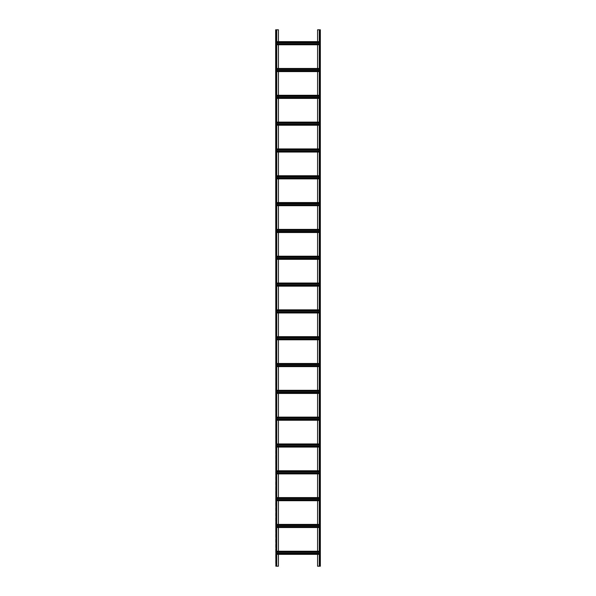 <?xml version="1.0" encoding="UTF-8"?>
<svg xmlns="http://www.w3.org/2000/svg" width="596" height="596" viewBox="0 0 596 596"><rect width="100%" height="100%" fill="white"/><g stroke="black" fill="none" stroke-linecap="round" stroke-linejoin="round"><path stroke-width="0.45" stroke-dasharray="2.98 2.23" d="M319.411 29.8L320.082 29.8L319.411 29.8L319.277 566.2L320.082 566.2L317.579 566.2L317.579 29.8L320.216 29.8L320.216 566.2L319.411 566.2L319.411 29.8M320.35 29.8L320.082 566.2L320.35 29.8M319.277 29.8L319.277 566.2M320.35 565.306L320.216 562.624L320.35 565.306M320.35 560.836L320.216 558.154L320.35 560.836M320.35 556.366L320.216 553.684L320.35 556.366M320.35 551.896L320.216 549.214L320.35 551.896M320.35 547.426L320.216 544.744L320.35 547.426M320.35 542.956L320.216 540.274L320.35 542.956M320.35 538.486L320.216 535.804L320.35 538.486M320.35 534.016L320.216 531.334L320.35 534.016M320.35 529.546L320.216 526.864L320.35 529.546M320.35 525.076L320.216 522.394L320.35 525.076M320.35 520.606L320.216 517.924L320.35 520.606M320.35 516.136L320.216 513.454L320.35 516.136M320.35 511.666L320.216 508.984L320.35 511.666M320.35 507.196L320.216 504.514L320.35 507.196M320.35 502.726L320.216 500.044L320.35 502.726M320.35 498.256L320.216 495.574L320.35 498.256M320.35 493.786L320.216 491.104L320.35 493.786M320.35 489.316L320.216 486.634L320.35 489.316M320.35 484.846L320.216 482.164L320.35 484.846M320.35 480.376L320.216 477.694L320.35 480.376M320.35 475.906L320.216 473.224L320.35 475.906M320.35 471.436L320.216 468.754L320.35 471.436M320.35 466.966L320.216 464.284L320.35 466.966M320.35 462.496L320.216 459.814L320.35 462.496M320.35 458.026L320.216 455.344L320.35 458.026M320.35 453.556L320.216 450.874L320.35 453.556M320.35 449.086L320.216 446.404L320.35 449.086M320.35 444.616L320.216 441.934L320.35 444.616M320.35 440.146L320.216 437.464L320.35 440.146M320.35 435.676L320.216 432.994L320.35 435.676M320.35 431.206L320.216 428.524L320.35 431.206M320.35 426.736L320.216 424.054L320.35 426.736M320.35 422.266L320.216 419.584L320.35 422.266M320.35 417.796L320.216 415.114L320.35 417.796M320.35 413.326L320.216 410.644L320.35 413.326M320.35 408.856L320.216 406.174L320.35 408.856M320.35 404.386L320.216 401.704L320.35 404.386M320.35 399.916L320.216 397.234L320.35 399.916M320.35 395.446L320.216 392.764L320.35 395.446M320.35 390.976L320.216 388.294L320.35 390.976M320.35 386.506L320.216 383.824L320.35 386.506M320.35 382.036L320.216 379.354L320.35 382.036M320.35 377.566L320.216 374.884L320.35 377.566M320.35 373.096L320.216 370.414L320.35 373.096M320.35 368.626L320.216 365.944L320.35 368.626M320.35 364.156L320.216 361.474L320.35 364.156M320.35 359.686L320.216 357.004L320.35 359.686M320.35 355.216L320.216 352.534L320.35 355.216M320.35 350.746L320.216 348.064L320.35 350.746M320.35 346.276L320.216 343.594L320.35 346.276M320.35 341.806L320.216 339.124L320.35 341.806M320.35 337.336L320.216 334.654L320.35 337.336M320.35 332.866L320.216 330.184L320.35 332.866M320.35 328.396L320.216 325.714L320.35 328.396M320.35 323.926L320.216 321.244L320.35 323.926M320.35 319.456L320.216 316.774L320.35 319.456M320.35 314.986L320.216 312.304L320.35 314.986M320.35 310.516L320.216 307.834L320.35 310.516M320.35 306.046L320.216 303.364L320.35 306.046M320.35 301.576L320.216 298.894L320.35 301.576M320.35 297.106L320.216 294.424L320.35 297.106M320.35 292.636L320.216 289.954L320.35 292.636M320.35 288.166L320.216 285.484L320.35 288.166M320.35 283.696L320.216 281.014L320.35 283.696M320.35 279.226L320.216 276.544L320.35 279.226M320.35 274.756L320.216 272.074L320.35 274.756M320.35 270.286L320.216 267.604L320.35 270.286M320.35 265.816L320.216 263.134L320.35 265.816M320.35 261.346L320.216 258.664L320.35 261.346M320.35 256.876L320.216 254.194L320.35 256.876M320.35 252.406L320.216 249.724L320.35 252.406M320.35 247.936L320.216 245.254L320.35 247.936M320.35 243.466L320.216 240.784L320.35 243.466M320.35 238.996L320.216 236.314L320.35 238.996M320.35 234.526L320.216 231.844L320.35 234.526M320.35 230.056L320.216 227.374L320.35 230.056M320.35 225.586L320.216 222.904L320.35 225.586M320.35 221.116L320.216 218.434L320.35 221.116M320.35 216.646L320.216 213.964L320.35 216.646M320.35 212.176L320.216 209.494L320.35 212.176M320.35 207.706L320.216 205.024L320.35 207.706M320.35 203.236L320.216 200.554L320.35 203.236M320.35 198.766L320.216 196.084L320.35 198.766M320.35 194.296L320.216 191.614L320.35 194.296M320.35 189.826L320.216 187.144L320.35 189.826M320.35 185.356L320.216 182.674L320.35 185.356M320.35 180.886L320.216 178.204L320.35 180.886M320.35 176.416L320.216 173.734L320.35 176.416M320.35 171.946L320.216 169.264L320.35 171.946M320.35 167.476L320.216 164.794L320.35 167.476M320.35 163.006L320.216 160.324L320.35 163.006M320.35 158.536L320.216 155.854L320.35 158.536M320.35 154.066L320.216 151.384L320.35 154.066M320.35 149.596L320.216 146.914L320.35 149.596M320.35 145.126L320.216 142.444L320.35 145.126M320.35 140.656L320.216 137.974L320.35 140.656M320.35 136.186L320.216 133.504L320.35 136.186M320.35 131.716L320.216 129.034L320.35 131.716M320.35 127.246L320.216 124.564L320.35 127.246M320.35 122.776L320.216 120.094L320.35 122.776M320.35 118.306L320.216 115.624L320.35 118.306M320.35 113.836L320.216 111.154L320.35 113.836M320.35 109.366L320.216 106.684L320.35 109.366M320.35 104.896L320.216 102.214L320.35 104.896M320.35 100.426L320.216 97.744L320.35 100.426M320.35 95.956L320.216 93.274L320.35 95.956M320.35 91.486L320.216 88.804L320.35 91.486M320.35 87.016L320.216 84.334L320.35 87.016M320.35 82.546L320.216 79.864L320.35 82.546M320.35 78.076L320.216 75.394L320.35 78.076M320.35 73.606L320.216 70.924L320.35 73.606M320.35 69.136L320.216 66.454L320.35 69.136M320.35 64.666L320.216 61.984L320.35 64.666M320.35 60.196L320.216 57.514L320.35 60.196M320.35 55.726L320.216 53.044L320.35 55.726M320.35 51.256L320.216 48.574L320.35 51.256M320.35 46.786L320.216 44.104L320.35 46.786M320.35 42.316L320.216 39.634L320.35 42.316M320.35 37.846L320.216 35.164L320.35 37.846M320.35 33.376L320.216 30.694L320.35 33.376M276.723 42.718L275.963 42.718L275.963 41.78L317.579 41.78L317.579 43.702L278.421 43.702L278.421 41.645L275.963 41.645L275.963 43.702L278.421 43.702L278.421 44.775L317.579 44.775L320.037 44.64L320.037 42.718L320.037 44.775L275.963 44.64L275.963 42.718L320.037 42.718L320.037 41.645L320.037 42.718L319.277 42.718M276.723 70.522L275.963 70.522L275.963 69.538L275.963 71.594L278.421 71.594L275.963 71.46L275.963 70.522L278.421 70.522L278.421 68.6L317.579 68.466L320.037 68.466L320.037 70.522L320.037 68.466L319.277 68.466M276.723 68.466L275.963 68.466L275.963 69.538L275.963 68.466L320.037 68.6L317.579 68.6L317.579 69.538L319.277 69.538M278.421 71.594L320.037 71.594L320.037 70.522L317.579 70.522L317.579 71.46L278.421 71.46L278.421 70.522L317.579 70.522L317.579 69.538L276.723 69.538M317.579 71.594L276.723 71.594M276.723 97.342L275.963 97.342L275.963 96.358L275.963 98.414L278.421 98.414L275.963 98.28L275.963 97.342L278.421 97.342L278.421 95.42L317.579 95.285L320.037 95.285L320.037 97.342L320.037 95.285L319.277 95.285M276.723 95.285L275.963 95.285L275.963 96.358L275.963 95.285L320.037 95.42L317.579 95.42L317.579 96.358L319.277 96.358M278.421 98.414L320.037 98.414L320.037 97.342L317.579 97.342L317.579 98.28L278.421 98.28L278.421 97.342L317.579 97.342L317.579 96.358L276.723 96.358M317.579 98.414L276.723 98.414M276.723 124.162L275.963 124.162L275.963 123.178L275.963 125.234L278.421 125.234L275.963 125.1L275.963 124.162L278.421 124.162L278.421 122.24L317.579 122.106L320.037 122.106L320.037 124.162L320.037 122.106L319.277 122.106M276.723 122.106L275.963 122.106L275.963 123.178L275.963 122.106L320.037 122.24L317.579 122.24L317.579 123.178L319.277 123.178M278.421 125.234L320.037 125.234L320.037 124.162L317.579 124.162L317.579 125.1L278.421 125.1L278.421 124.162L317.579 124.162L317.579 123.178L276.723 123.178M317.579 125.234L276.723 125.234M276.723 150.982L275.963 150.982L275.963 149.998L275.963 152.054L278.421 152.054L275.963 151.92L275.963 150.982L278.421 150.982L278.421 149.06L317.579 148.925L320.037 148.925L320.037 150.982L320.037 148.925L319.277 148.925M276.723 148.925L275.963 148.925L275.963 149.998L275.963 148.925L320.037 149.06L317.579 149.06L317.579 149.998L319.277 149.998M278.421 152.054L320.037 152.054L320.037 150.982L317.579 150.982L317.579 151.92L278.421 151.92L278.421 150.982L317.579 150.982L317.579 149.998L276.723 149.998M317.579 152.054L276.723 152.054M276.723 177.802L275.963 177.802L275.963 176.818L275.963 178.874L278.421 178.874L275.963 178.74L275.963 177.802L278.421 177.802L278.421 175.88L317.579 175.745L320.037 175.745L320.037 177.802L320.037 175.745L319.277 175.745M276.723 175.745L275.963 175.745L275.963 176.818L275.963 175.745L320.037 175.88L317.579 175.88L317.579 176.818L319.277 176.818M278.421 178.874L320.037 178.874L320.037 177.802L317.579 177.802L317.579 178.74L278.421 178.74L278.421 177.802L317.579 177.802L317.579 176.818L276.723 176.818M317.579 178.874L276.723 178.874M276.723 204.622L275.963 204.622L275.963 203.638L275.963 205.695L278.421 205.695L275.963 205.56L275.963 204.622L278.421 204.622L278.421 202.7L317.579 202.565L320.037 202.565L320.037 204.622L320.037 202.565L319.277 202.565M276.723 202.565L275.963 202.565L275.963 203.638L275.963 202.565L320.037 202.7L317.579 202.7L317.579 203.638L319.277 203.638M278.421 205.695L320.037 205.695L320.037 204.622L317.579 204.622L317.579 205.56L278.421 205.56L278.421 204.622L317.579 204.622L317.579 203.638L276.723 203.638M317.579 205.695L276.723 205.695M276.723 231.442L275.963 231.442L275.963 230.458L275.963 232.515L278.421 232.515L275.963 232.38L275.963 231.442L278.421 231.442L278.421 229.52L317.579 229.385L320.037 229.385L320.037 231.442L320.037 229.385L319.277 229.385M276.723 229.385L275.963 229.385L275.963 230.458L275.963 229.385L320.037 229.52L317.579 229.52L317.579 230.458L319.277 230.458M278.421 232.515L320.037 232.515L320.037 231.442L317.579 231.442L317.579 232.38L278.421 232.38L278.421 231.442L317.579 231.442L317.579 230.458L276.723 230.458M317.579 232.515L276.723 232.515M276.723 258.262L275.963 258.262L275.963 257.278L275.963 259.334L278.421 259.334L275.963 259.2L275.963 258.262L278.421 258.262L278.421 256.34L317.579 256.205L320.037 256.205L320.037 258.262L320.037 256.205L319.277 256.205M276.723 256.205L275.963 256.205L275.963 257.278L275.963 256.205L320.037 256.34L317.579 256.34L317.579 257.278L319.277 257.278M278.421 259.334L320.037 259.334L320.037 258.262L317.579 258.262L317.579 259.2L278.421 259.2L278.421 258.262L317.579 258.262L317.579 257.278L276.723 257.278M317.579 259.334L276.723 259.334M276.723 285.082L275.963 285.082L275.963 284.098L275.963 286.155L278.421 286.155L275.963 286.02L275.963 285.082L278.421 285.082L278.421 283.16L317.579 283.025L320.037 283.025L320.037 285.082L320.037 283.025L319.277 283.025M276.723 283.025L275.963 283.025L275.963 284.098L275.963 283.025L320.037 283.16L317.579 283.16L317.579 284.098L319.277 284.098M278.421 286.155L320.037 286.155L320.037 285.082L317.579 285.082L317.579 286.02L278.421 286.02L278.421 285.082L317.579 285.082L317.579 284.098L276.723 284.098M317.579 286.155L276.723 286.155M276.723 311.902L275.963 311.902L275.963 310.918L275.963 312.975L278.421 312.975L275.963 312.84L275.963 311.902L278.421 311.902L278.421 309.98L317.579 309.845L320.037 309.845L320.037 311.902L320.037 309.845L319.277 309.845M276.723 309.845L275.963 309.845L275.963 310.918L275.963 309.845L320.037 309.98L317.579 309.98L317.579 310.918L319.277 310.918M278.421 312.975L320.037 312.975L320.037 311.902L317.579 311.902L317.579 312.84L278.421 312.84L278.421 311.902L317.579 311.902L317.579 310.918L276.723 310.918M317.579 312.975L276.723 312.975M276.723 338.722L275.963 338.722L275.963 337.738L275.963 339.795L278.421 339.795L275.963 339.66L275.963 338.722L278.421 338.722L278.421 336.8L317.579 336.666L320.037 336.666L320.037 338.722L320.037 336.666L319.277 336.666M276.723 336.666L275.963 336.666L275.963 337.738L275.963 336.666L320.037 336.8L317.579 336.8L317.579 337.738L319.277 337.738M278.421 339.795L320.037 339.795L320.037 338.722L317.579 338.722L317.579 339.66L278.421 339.66L278.421 338.722L317.579 338.722L317.579 337.738L276.723 337.738M317.579 339.795L276.723 339.795M276.723 365.542L275.963 365.542L275.963 364.558L275.963 366.615L278.421 366.615L275.963 366.48L275.963 365.542L278.421 365.542L278.421 363.62L317.579 363.486L320.037 363.486L320.037 365.542L320.037 363.486L319.277 363.486M276.723 363.486L275.963 363.486L275.963 364.558L275.963 363.486L320.037 363.62L317.579 363.62L317.579 364.558L319.277 364.558M278.421 366.615L320.037 366.615L320.037 365.542L317.579 365.542L317.579 366.48L278.421 366.48L278.421 365.542L317.579 365.542L317.579 364.558L276.723 364.558M317.579 366.615L276.723 366.615M276.723 392.362L275.963 392.362L275.963 391.378L275.963 393.435L278.421 393.435L275.963 393.3L275.963 392.362L278.421 392.362L278.421 390.44L317.579 390.305L320.037 390.305L320.037 392.362L320.037 390.305L319.277 390.305M276.723 390.305L275.963 390.305L275.963 391.378L275.963 390.305L320.037 390.44L317.579 390.44L317.579 391.378L319.277 391.378M278.421 393.435L320.037 393.435L320.037 392.362L317.579 392.362L317.579 393.3L278.421 393.3L278.421 392.362L317.579 392.362L317.579 391.378L276.723 391.378M317.579 393.435L276.723 393.435M276.723 419.182L275.963 419.182L275.963 418.198L275.963 420.255L278.421 420.255L275.963 420.12L275.963 419.182L278.421 419.182L278.421 417.26L317.579 417.125L320.037 417.125L320.037 419.182L320.037 417.125L319.277 417.125M276.723 417.125L275.963 417.125L275.963 418.198L275.963 417.125L320.037 417.26L317.579 417.26L317.579 418.198L319.277 418.198M278.421 420.255L320.037 420.255L320.037 419.182L317.579 419.182L317.579 420.12L278.421 420.12L278.421 419.182L317.579 419.182L317.579 418.198L276.723 418.198M317.579 420.255L276.723 420.255M276.723 446.002L275.963 446.002L275.963 445.018L275.963 447.075L278.421 447.075L275.963 446.94L275.963 446.002L278.421 446.002L278.421 444.08L317.579 443.945L320.037 443.945L320.037 446.002L320.037 443.945L319.277 443.945M276.723 443.945L275.963 443.945L275.963 445.018L275.963 443.945L320.037 444.08L317.579 444.08L317.579 445.018L319.277 445.018M278.421 447.075L320.037 447.075L320.037 446.002L317.579 446.002L317.579 446.94L278.421 446.94L278.421 446.002L317.579 446.002L317.579 445.018L276.723 445.018M317.579 447.075L276.723 447.075M276.723 472.822L275.963 472.822L275.963 471.838L275.963 473.894L278.421 473.894L275.963 473.76L275.963 472.822L278.421 472.822L278.421 470.9L317.579 470.765L320.037 470.765L320.037 472.822L320.037 470.765L319.277 470.765M276.723 470.765L275.963 470.765L275.963 471.838L275.963 470.765L320.037 470.9L317.579 470.9L317.579 471.838L319.277 471.838M278.421 473.894L320.037 473.894L320.037 472.822L317.579 472.822L317.579 473.76L278.421 473.76L278.421 472.822L317.579 472.822L317.579 471.838L276.723 471.838M317.579 473.894L276.723 473.894M276.723 499.642L275.963 499.642L275.963 498.658L275.963 500.714L278.421 500.714L275.963 500.58L275.963 499.642L278.421 499.642L278.421 497.72L317.579 497.585L320.037 497.585L320.037 499.642L320.037 497.585L319.277 497.585M276.723 497.585L275.963 497.585L275.963 498.658L275.963 497.585L320.037 497.72L317.579 497.72L317.579 498.658L319.277 498.658M278.421 500.714L320.037 500.714L320.037 499.642L317.579 499.642L317.579 500.58L278.421 500.58L278.421 499.642L317.579 499.642L317.579 498.658L276.723 498.658M317.579 500.714L276.723 500.714M276.723 526.462L275.963 526.462L275.963 525.478L275.963 527.534L278.421 527.534L275.963 527.4L275.963 526.462L278.421 526.462L278.421 524.54L317.579 524.405L320.037 524.405L320.037 526.462L320.037 524.405L319.277 524.405M276.723 524.405L275.963 524.405L275.963 525.478L275.963 524.405L320.037 524.54L317.579 524.54L317.579 525.478L319.277 525.478M278.421 527.534L320.037 527.534L320.037 526.462L317.579 526.462L317.579 527.4L278.421 527.4L278.421 526.462L317.579 526.462L317.579 525.478L276.723 525.478M317.579 527.534L276.723 527.534M276.723 553.282L275.963 553.282L275.963 552.298L275.963 554.355L278.421 554.355L275.963 554.22L275.963 553.282L278.421 553.282L278.421 551.36L317.579 551.226L320.037 551.226L320.037 553.282L320.037 551.226L319.277 551.226M276.723 551.226L275.963 551.226L275.963 552.298L275.963 551.226L320.037 551.36L317.579 551.36L317.579 552.298L319.277 552.298M278.421 554.355L320.037 554.355L320.037 553.282L317.579 553.282L317.579 554.22L278.421 554.22L278.421 553.282L317.579 553.282L317.579 552.298L276.723 552.298M317.579 554.355L276.723 554.355M276.723 41.645L319.277 41.645M319.277 43.702L317.579 43.702L317.579 44.64L276.723 44.775M278.421 29.8L278.421 566.2L275.65 566.2L275.65 29.8L278.421 29.8M278.421 44.775L275.963 44.775L275.963 43.97L276.723 43.97M276.723 29.8L275.784 29.8L276.723 29.8L276.723 566.2M276.723 43.702L275.963 43.97M317.579 44.775L319.277 44.775M319.277 43.97L320.037 43.97M275.963 42.45L276.723 42.45M319.277 42.45L320.037 42.45M278.421 41.645L317.579 41.645M275.963 42.316L320.037 42.316M275.963 44.104L320.037 44.104M320.216 29.8L320.216 566.2L320.216 29.8M319.277 554.355L320.037 554.355L320.037 553.282L319.277 553.282M275.963 553.55L276.723 553.55M319.277 553.55L320.037 553.55M275.963 552.03L276.723 552.03M319.277 552.03L320.037 552.03M278.421 551.226L317.579 551.226M275.963 551.896L320.037 551.896M275.963 553.684L320.037 553.684M319.277 527.534L320.037 527.534L320.037 526.462L319.277 526.462M275.963 526.73L276.723 526.73M319.277 526.73L320.037 526.73M275.963 525.21L276.723 525.21M319.277 525.21L320.037 525.21M278.421 524.405L317.579 524.405M275.963 525.076L320.037 525.076M275.963 526.864L320.037 526.864M319.277 500.714L320.037 500.714L320.037 499.642L319.277 499.642M275.963 499.91L276.723 499.91M319.277 499.91L320.037 499.91M275.963 498.39L276.723 498.39M319.277 498.39L320.037 498.39M278.421 497.585L317.579 497.585M275.963 498.256L320.037 498.256M275.963 500.044L320.037 500.044M319.277 473.894L320.037 473.894L320.037 472.822L319.277 472.822M275.963 473.09L276.723 473.09M319.277 473.09L320.037 473.09M275.963 471.57L276.723 471.57M319.277 471.57L320.037 471.57M278.421 470.765L317.579 470.765M275.963 471.436L320.037 471.436M275.963 473.224L320.037 473.224M319.277 447.075L320.037 447.075L320.037 446.002L319.277 446.002M275.963 446.27L276.723 446.27M319.277 446.27L320.037 446.27M275.963 444.75L276.723 444.75M319.277 444.75L320.037 444.75M278.421 443.945L317.579 443.945M275.963 444.616L320.037 444.616M275.963 446.404L320.037 446.404M319.277 420.255L320.037 420.255L320.037 419.182L319.277 419.182M275.963 419.45L276.723 419.45M319.277 419.45L320.037 419.45M275.963 417.93L276.723 417.93M319.277 417.93L320.037 417.93M278.421 417.125L317.579 417.125M275.963 417.796L320.037 417.796M275.963 419.584L320.037 419.584M319.277 393.435L320.037 393.435L320.037 392.362L319.277 392.362M275.963 392.63L276.723 392.63M319.277 392.63L320.037 392.63M275.963 391.11L276.723 391.11M319.277 391.11L320.037 391.11M278.421 390.305L317.579 390.305M275.963 390.976L320.037 390.976M275.963 392.764L320.037 392.764M319.277 366.615L320.037 366.615L320.037 365.542L319.277 365.542M275.963 365.81L276.723 365.81M319.277 365.81L320.037 365.81M275.963 364.29L276.723 364.29M319.277 364.29L320.037 364.29M278.421 363.486L317.579 363.486M275.963 364.156L320.037 364.156M275.963 365.944L320.037 365.944M319.277 339.795L320.037 339.795L320.037 338.722L319.277 338.722M275.963 338.99L276.723 338.99M319.277 338.99L320.037 338.99M275.963 337.47L276.723 337.47M319.277 337.47L320.037 337.47M278.421 336.666L317.579 336.666M275.963 337.336L320.037 337.336M275.963 339.124L320.037 339.124M319.277 312.975L320.037 312.975L320.037 311.902L319.277 311.902M275.963 312.17L276.723 312.17M319.277 312.17L320.037 312.17M275.963 310.65L276.723 310.65M319.277 310.65L320.037 310.65M278.421 309.845L317.579 309.845M275.963 310.516L320.037 310.516M275.963 312.304L320.037 312.304M319.277 286.155L320.037 286.155L320.037 285.082L319.277 285.082M275.963 285.35L276.723 285.35M319.277 285.35L320.037 285.35M275.963 283.83L276.723 283.83M319.277 283.83L320.037 283.83M278.421 283.025L317.579 283.025M275.963 283.696L320.037 283.696M275.963 285.484L320.037 285.484M319.277 259.334L320.037 259.334L320.037 258.262L319.277 258.262M275.963 258.53L276.723 258.53M319.277 258.53L320.037 258.53M275.963 257.01L276.723 257.01M319.277 257.01L320.037 257.01M278.421 256.205L317.579 256.205M275.963 256.876L320.037 256.876M275.963 258.664L320.037 258.664M319.277 232.515L320.037 232.515L320.037 231.442L319.277 231.442M275.963 231.71L276.723 231.71M319.277 231.71L320.037 231.71M275.963 230.19L276.723 230.19M319.277 230.19L320.037 230.19M278.421 229.385L317.579 229.385M275.963 230.056L320.037 230.056M275.963 231.844L320.037 231.844M319.277 205.695L320.037 205.695L320.037 204.622L319.277 204.622M275.963 204.89L276.723 204.89M319.277 204.89L320.037 204.89M275.963 203.37L276.723 203.37M319.277 203.37L320.037 203.37M278.421 202.565L317.579 202.565M275.963 203.236L320.037 203.236M275.963 205.024L320.037 205.024M319.277 178.874L320.037 178.874L320.037 177.802L319.277 177.802M275.963 178.07L276.723 178.07M319.277 178.07L320.037 178.07M275.963 176.55L276.723 176.55M319.277 176.55L320.037 176.55M278.421 175.745L317.579 175.745M275.963 176.416L320.037 176.416M275.963 178.204L320.037 178.204M319.277 152.054L320.037 152.054L320.037 150.982L319.277 150.982M275.963 151.25L276.723 151.25M319.277 151.25L320.037 151.25M275.963 149.73L276.723 149.73M319.277 149.73L320.037 149.73M278.421 148.925L317.579 148.925M275.963 149.596L320.037 149.596M275.963 151.384L320.037 151.384M319.277 125.234L320.037 125.234L320.037 124.162L319.277 124.162M275.963 124.43L276.723 124.43M319.277 124.43L320.037 124.43M275.963 122.91L276.723 122.91M319.277 122.91L320.037 122.91M278.421 122.106L317.579 122.106M275.963 122.776L320.037 122.776M275.963 124.564L320.037 124.564M319.277 98.414L320.037 98.414L320.037 97.342L319.277 97.342M275.963 97.61L276.723 97.61M319.277 97.61L320.037 97.61M275.963 96.09L276.723 96.09M319.277 96.09L320.037 96.09M278.421 95.285L317.579 95.285M275.963 95.956L320.037 95.956M275.963 97.744L320.037 97.744M319.277 71.594L320.037 71.594L320.037 70.522L319.277 70.522M275.963 70.79L276.723 70.79M319.277 70.79L320.037 70.79M275.963 69.27L276.723 69.27M319.277 69.27L320.037 69.27M278.421 68.466L317.579 68.466M275.963 69.136L320.037 69.136M275.963 70.924L320.037 70.924M275.65 562.624L275.784 565.306L275.65 562.624M275.65 558.154L275.784 560.836L275.65 558.154M275.65 553.684L275.784 556.366L275.65 553.684M275.65 549.214L275.784 551.896L275.65 549.214M275.65 544.744L275.784 547.426L275.65 544.744M275.65 540.274L275.784 542.956L275.65 540.274M275.65 535.804L275.784 538.486L275.65 535.804M275.65 531.334L275.784 534.016L275.65 531.334M275.65 526.864L275.784 529.546L275.65 526.864M275.65 522.394L275.784 525.076L275.65 522.394M275.65 517.924L275.784 520.606L275.65 517.924M275.65 513.454L275.784 516.136L275.65 513.454M275.65 508.984L275.784 511.666L275.65 508.984M275.65 504.514L275.784 507.196L275.65 504.514M275.65 500.044L275.784 502.726L275.65 500.044M275.65 495.574L275.784 498.256L275.65 495.574M275.65 491.104L275.784 493.786L275.65 491.104M275.65 486.634L275.784 489.316L275.65 486.634M275.65 482.164L275.784 484.846L275.65 482.164M275.65 477.694L275.784 480.376L275.65 477.694M275.65 473.224L275.784 475.906L275.65 473.224M275.65 468.754L275.784 471.436L275.65 468.754M275.65 464.284L275.784 466.966L275.65 464.284M275.65 459.814L275.784 462.496L275.65 459.814M275.65 455.344L275.784 458.026L275.65 455.344M275.65 450.874L275.784 453.556L275.65 450.874M275.65 446.404L275.784 449.086L275.65 446.404M275.65 441.934L275.784 444.616L275.65 441.934M275.65 437.464L275.784 440.146L275.65 437.464M275.65 432.994L275.784 435.676L275.65 432.994M275.65 428.524L275.784 431.206L275.65 428.524M275.65 424.054L275.784 426.736L275.65 424.054M275.65 419.584L275.784 422.266L275.65 419.584M275.65 415.114L275.784 417.796L275.65 415.114M275.65 410.644L275.784 413.326L275.65 410.644M275.65 406.174L275.784 408.856L275.65 406.174M275.65 401.704L275.784 404.386L275.65 401.704M275.65 397.234L275.784 399.916L275.65 397.234M275.65 392.764L275.784 395.446L275.65 392.764M275.65 388.294L275.784 390.976L275.65 388.294M275.65 383.824L275.784 386.506L275.65 383.824M275.65 379.354L275.784 382.036L275.65 379.354M275.65 374.884L275.784 377.566L275.65 374.884M275.65 370.414L275.784 373.096L275.65 370.414M275.65 365.944L275.784 368.626L275.65 365.944M275.65 361.474L275.784 364.156L275.65 361.474M275.65 357.004L275.784 359.686L275.65 357.004M275.65 352.534L275.784 355.216L275.65 352.534M275.65 348.064L275.784 350.746L275.65 348.064M275.65 343.594L275.784 346.276L275.65 343.594M275.65 339.124L275.784 341.806L275.65 339.124M275.65 334.654L275.784 337.336L275.65 334.654M275.65 330.184L275.784 332.866L275.65 330.184M275.65 325.714L275.784 328.396L275.65 325.714M275.65 321.244L275.784 323.926L275.65 321.244M275.65 316.774L275.784 319.456L275.65 316.774M275.65 312.304L275.784 314.986L275.65 312.304M275.65 307.834L275.784 310.516L275.65 307.834M275.65 303.364L275.784 306.046L275.65 303.364M275.65 298.894L275.784 301.576L275.65 298.894M275.65 294.424L275.784 297.106L275.65 294.424M275.65 289.954L275.784 292.636L275.65 289.954M275.65 285.484L275.784 288.166L275.65 285.484M275.65 281.014L275.784 283.696L275.65 281.014M275.65 276.544L275.784 279.226L275.65 276.544M275.65 272.074L275.784 274.756L275.65 272.074M275.65 267.604L275.784 270.286L275.65 267.604M275.65 263.134L275.784 265.816L275.65 263.134M275.65 258.664L275.784 261.346L275.65 258.664M275.65 254.194L275.784 256.876L275.65 254.194M275.65 249.724L275.784 252.406L275.65 249.724M275.65 245.254L275.784 247.936L275.65 245.254M275.65 240.784L275.784 243.466L275.65 240.784M275.65 236.314L275.784 238.996L275.65 236.314M275.65 231.844L275.784 234.526L275.65 231.844M275.65 227.374L275.784 230.056L275.65 227.374M275.65 222.904L275.784 225.586L275.65 222.904M275.65 218.434L275.784 221.116L275.65 218.434M275.65 213.964L275.784 216.646L275.65 213.964M275.65 209.494L275.784 212.176L275.65 209.494M275.65 205.024L275.784 207.706L275.65 205.024M275.65 200.554L275.784 203.236L275.65 200.554M275.65 196.084L275.784 198.766L275.65 196.084M275.65 191.614L275.784 194.296L275.65 191.614M275.65 187.144L275.784 189.826L275.65 187.144M275.65 182.674L275.784 185.356L275.65 182.674M275.65 178.204L275.784 180.886L275.65 178.204M275.65 173.734L275.784 176.416L275.65 173.734M275.65 169.264L275.784 171.946L275.65 169.264M275.65 164.794L275.784 167.476L275.65 164.794M275.65 160.324L275.784 163.006L275.65 160.324M275.65 155.854L275.784 158.536L275.65 155.854M275.65 151.384L275.784 154.066L275.65 151.384M275.65 146.914L275.784 149.596L275.65 146.914M275.65 142.444L275.784 145.126L275.65 142.444M275.65 137.974L275.784 140.656L275.65 137.974M275.65 133.504L275.784 136.186L275.65 133.504M275.65 129.034L275.784 131.716L275.65 129.034M275.65 124.564L275.784 127.246L275.65 124.564M275.65 120.094L275.784 122.776L275.65 120.094M275.65 115.624L275.784 118.306L275.65 115.624M275.65 111.154L275.784 113.836L275.65 111.154M275.65 106.684L275.784 109.366L275.65 106.684M275.65 102.214L275.784 104.896L275.65 102.214M275.65 97.744L275.784 100.426L275.65 97.744M275.65 93.274L275.784 95.956L275.65 93.274M275.65 88.804L275.784 91.486L275.65 88.804M275.65 84.334L275.784 87.016L275.65 84.334M275.65 79.864L275.784 82.546L275.65 79.864M275.65 75.394L275.784 78.076L275.65 75.394M275.65 70.924L275.784 73.606L275.65 70.924M275.65 66.454L275.784 69.136L275.65 66.454M275.65 61.984L275.784 64.666L275.65 61.984M275.65 57.514L275.784 60.196L275.65 57.514M275.65 53.044L275.784 55.726L275.65 53.044M275.65 48.574L275.784 51.256L275.65 48.574M275.65 44.104L275.784 46.786L275.65 44.104M275.65 39.634L275.784 42.316L275.65 39.634M275.65 35.164L275.784 37.846L275.65 35.164M275.65 30.694L275.784 33.376L275.65 30.694M275.784 29.8L275.784 566.2L275.784 29.8M276.589 29.8L276.589 566.2L276.589 29.8M275.918 29.8L275.918 566.2M320.082 29.8L320.082 566.2M319.545 29.8L319.545 566.2M276.455 29.8L276.455 566.2"/><path stroke-width="0.89" d="M317.579 41.645L317.579 29.8L320.35 29.8L320.35 566.2L319.277 566.2L319.277 29.8M317.579 44.775L317.579 68.466M317.579 71.594L317.579 95.285M317.579 98.414L317.579 122.106M317.579 125.234L317.579 148.925M317.579 152.054L317.579 175.745M317.579 178.874L317.579 202.565M317.579 205.695L317.579 229.385M317.579 232.515L317.579 256.205M317.579 259.334L317.579 283.025M317.579 286.155L317.579 309.845M317.579 312.975L317.579 336.666M317.579 339.795L317.579 363.486M317.579 366.615L317.579 390.305M317.579 393.435L317.579 417.125M317.579 420.255L317.579 443.945M317.579 447.075L317.579 470.765M317.579 473.894L317.579 497.585M317.579 500.714L317.579 524.405M317.579 527.534L317.579 551.226M317.579 554.355L317.579 566.2L319.277 566.2M278.421 554.355L278.421 566.2L276.723 566.2L276.723 29.8L278.421 29.8L278.421 41.645M278.421 527.534L278.421 551.226M278.421 500.714L278.421 524.405M278.421 473.894L278.421 497.585M278.421 447.075L278.421 470.765M278.421 420.255L278.421 443.945M278.421 393.435L278.421 417.125M278.421 366.615L278.421 390.305M278.421 339.795L278.421 363.486M278.421 312.975L278.421 336.666M278.421 286.155L278.421 309.845M278.421 259.334L278.421 283.025M278.421 232.515L278.421 256.205M278.421 205.695L278.421 229.385M278.421 178.874L278.421 202.565M278.421 152.054L278.421 175.745M278.421 125.234L278.421 148.925M278.421 98.414L278.421 122.106M278.421 71.594L278.421 95.285M278.421 44.775L278.421 68.466M276.723 44.775L319.277 44.775M276.723 43.97L319.277 43.97M276.723 42.45L319.277 42.45M276.723 41.645L319.277 41.645M276.723 554.355L319.277 554.355M276.723 553.55L319.277 553.55M276.723 552.03L319.277 552.03M276.723 551.226L319.277 551.226M276.723 527.534L319.277 527.534M276.723 526.73L319.277 526.73M276.723 525.21L319.277 525.21M276.723 524.405L319.277 524.405M276.723 500.714L319.277 500.714M276.723 499.91L319.277 499.91M276.723 498.39L319.277 498.39M276.723 497.585L319.277 497.585M276.723 473.894L319.277 473.894M276.723 473.09L319.277 473.09M276.723 471.57L319.277 471.57M276.723 470.765L319.277 470.765M276.723 447.075L319.277 447.075M276.723 446.27L319.277 446.27M276.723 444.75L319.277 444.75M276.723 443.945L319.277 443.945M276.723 420.255L319.277 420.255M276.723 419.45L319.277 419.45M276.723 417.93L319.277 417.93M276.723 417.125L319.277 417.125M276.723 393.435L319.277 393.435M276.723 392.63L319.277 392.63M276.723 391.11L319.277 391.11M276.723 390.305L319.277 390.305M276.723 366.615L319.277 366.615M276.723 365.81L319.277 365.81M276.723 364.29L319.277 364.29M276.723 363.486L319.277 363.486M276.723 339.795L319.277 339.795M276.723 338.99L319.277 338.99M276.723 337.47L319.277 337.47M276.723 336.666L319.277 336.666M276.723 312.975L319.277 312.975M276.723 312.17L319.277 312.17M276.723 310.65L319.277 310.65M276.723 309.845L319.277 309.845M276.723 286.155L319.277 286.155M276.723 285.35L319.277 285.35M276.723 283.83L319.277 283.83M276.723 283.025L319.277 283.025M276.723 259.334L319.277 259.334M276.723 258.53L319.277 258.53M276.723 257.01L319.277 257.01M276.723 256.205L319.277 256.205M276.723 232.515L319.277 232.515M276.723 231.71L319.277 231.71M276.723 230.19L319.277 230.19M276.723 229.385L319.277 229.385M276.723 205.695L319.277 205.695M276.723 204.89L319.277 204.89M276.723 203.37L319.277 203.37M276.723 202.565L319.277 202.565M276.723 178.874L319.277 178.874M276.723 178.07L319.277 178.07M276.723 176.55L319.277 176.55M276.723 175.745L319.277 175.745M276.723 152.054L319.277 152.054M276.723 151.25L319.277 151.25M276.723 149.73L319.277 149.73M276.723 148.925L319.277 148.925M276.723 125.234L319.277 125.234M276.723 124.43L319.277 124.43M276.723 122.91L319.277 122.91M276.723 122.106L319.277 122.106M276.723 98.414L319.277 98.414M276.723 97.61L319.277 97.61M276.723 96.09L319.277 96.09M276.723 95.285L319.277 95.285M276.723 71.594L319.277 71.594M276.723 70.79L319.277 70.79M276.723 69.27L319.277 69.27M276.723 68.466L319.277 68.466M275.918 566.2L275.65 29.8L275.918 566.2L276.723 566.2M276.723 29.8L275.918 29.8M319.545 29.8L319.545 566.2M320.082 29.8L320.082 566.2M276.723 43.702L319.277 43.702M276.723 42.718L319.277 42.718M276.723 553.282L319.277 553.282M276.723 552.298L319.277 552.298M276.723 526.462L319.277 526.462M276.723 525.478L319.277 525.478M276.723 499.642L319.277 499.642M276.723 498.658L319.277 498.658M276.723 472.822L319.277 472.822M276.723 471.838L319.277 471.838M276.723 446.002L319.277 446.002M276.723 445.018L319.277 445.018M276.723 419.182L319.277 419.182M276.723 418.198L319.277 418.198M276.723 392.362L319.277 392.362M276.723 391.378L319.277 391.378M276.723 365.542L319.277 365.542M276.723 364.558L319.277 364.558M276.723 338.722L319.277 338.722M276.723 337.738L319.277 337.738M276.723 311.902L319.277 311.902M276.723 310.918L319.277 310.918M276.723 285.082L319.277 285.082M276.723 284.098L319.277 284.098M276.723 258.262L319.277 258.262M276.723 257.278L319.277 257.278M276.723 231.442L319.277 231.442M276.723 230.458L319.277 230.458M276.723 204.622L319.277 204.622M276.723 203.638L319.277 203.638M276.723 177.802L319.277 177.802M276.723 176.818L319.277 176.818M276.723 150.982L319.277 150.982M276.723 149.998L319.277 149.998M276.723 124.162L319.277 124.162M276.723 123.178L319.277 123.178M276.723 97.342L319.277 97.342M276.723 96.358L319.277 96.358M276.723 70.522L319.277 70.522M276.723 69.538L319.277 69.538M276.455 29.8L276.455 566.2"/></g></svg>
